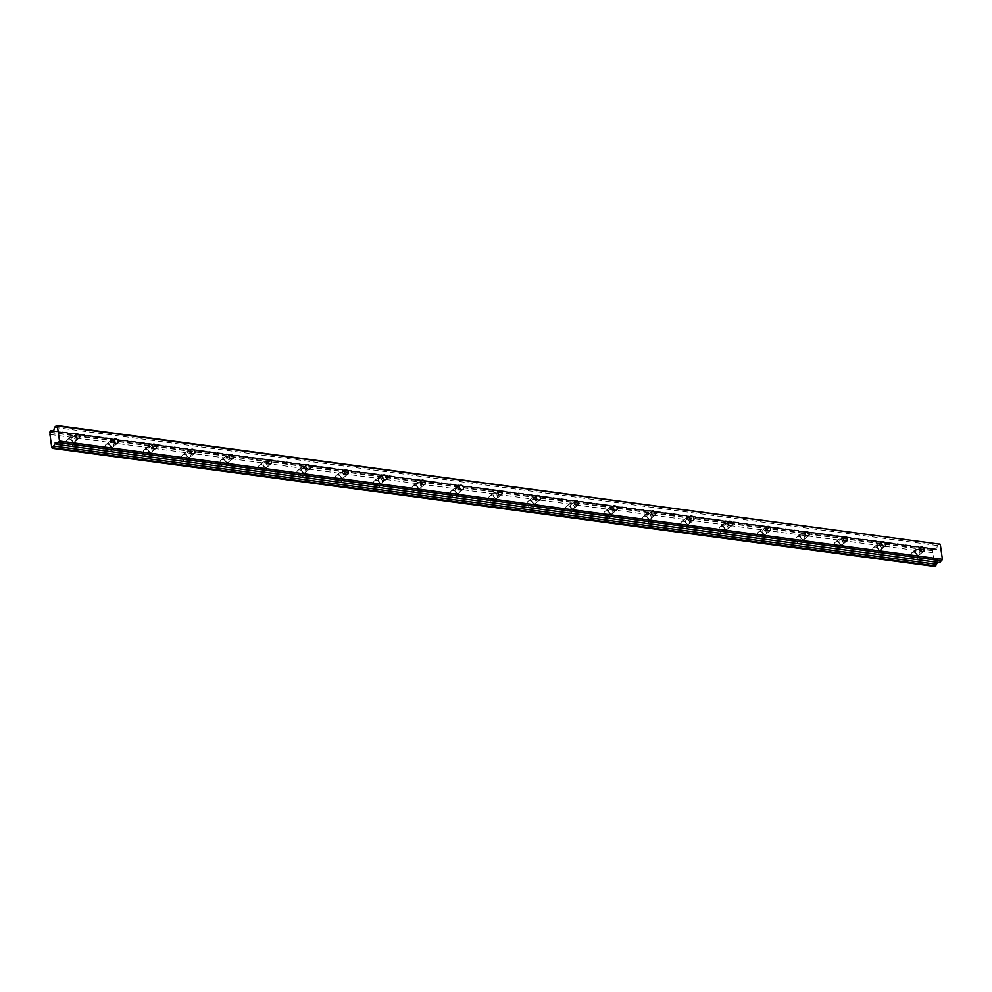 <?xml version="1.0" encoding="UTF-8"?>
<svg xmlns="http://www.w3.org/2000/svg" width="992" height="992" viewBox="0 0 992 992"><rect width="100%" height="100%" fill="white"/><g stroke="black" fill="none" stroke-linecap="round" stroke-linejoin="round"><path stroke-width="0.74" stroke-dasharray="4.96 3.72" d="M918.121 555.136A2.517 1.91 49.8 0 0 917.476 550.597A2.517 1.91 49.8 0 0 918.121 555.136M73.594 442.023A2.517 1.91 49.8 0 0 72.962 437.497A2.517 1.91 49.8 0 0 73.594 442.023M111.984 447.169A2.517 1.91 49.8 0 0 111.352 442.63A2.517 1.91 49.8 0 0 111.984 447.169M150.375 452.315A2.517 1.91 49.8 0 0 149.73 447.776A2.517 1.91 49.8 0 0 150.375 452.315M188.765 457.448A2.517 1.91 49.8 0 0 188.12 452.922A2.517 1.91 49.8 0 0 188.765 457.448M227.143 462.594A2.517 1.91 49.8 0 0 226.511 458.056A2.517 1.91 49.8 0 0 227.143 462.594M265.534 467.728A2.517 1.91 49.8 0 0 264.901 463.202A2.517 1.91 49.8 0 0 265.534 467.728M303.924 472.874A2.517 1.91 49.8 0 0 303.279 468.336A2.517 1.91 49.8 0 0 303.924 472.874M342.314 478.02A2.517 1.91 49.8 0 0 341.67 473.482A2.517 1.91 49.8 0 0 342.314 478.02M380.692 483.154A2.517 1.91 49.8 0 0 380.06 478.628A2.517 1.91 49.8 0 0 380.692 483.154M419.083 488.3A2.517 1.91 49.8 0 0 418.45 483.761A2.517 1.91 49.8 0 0 419.083 488.3M457.473 493.446A2.517 1.91 49.8 0 0 456.828 488.907A2.517 1.91 49.8 0 0 457.473 493.446M495.864 498.579A2.517 1.91 49.8 0 0 495.219 494.053A2.517 1.91 49.8 0 0 495.864 498.579M534.242 503.725A2.517 1.91 49.8 0 0 533.609 499.187A2.517 1.91 49.8 0 0 534.242 503.725M572.632 508.859A2.517 1.91 49.8 0 0 572 504.333A2.517 1.91 49.8 0 0 572.632 508.859M611.022 514.005A2.517 1.91 49.8 0 0 610.378 509.466A2.517 1.91 49.8 0 0 611.022 514.005M649.4 519.151A2.517 1.91 49.8 0 0 648.768 514.612A2.517 1.91 49.8 0 0 649.4 519.151M687.791 524.284A2.517 1.91 49.8 0 0 687.158 519.758A2.517 1.91 49.8 0 0 687.791 524.284M726.181 529.43A2.517 1.91 49.8 0 0 725.549 524.892A2.517 1.91 49.8 0 0 726.181 529.43M764.572 534.576A2.517 1.91 49.8 0 0 763.927 530.038A2.517 1.91 49.8 0 0 764.572 534.576M802.95 539.71A2.517 1.91 49.8 0 0 802.317 535.172A2.517 1.91 49.8 0 0 802.95 539.71M841.34 544.856A2.517 1.91 49.8 0 0 840.708 540.318A2.517 1.91 49.8 0 0 841.34 544.856M879.73 549.99A2.517 1.91 49.8 0 0 879.086 545.464A2.517 1.91 49.8 0 0 879.73 549.99M913.93 552.184A3.918 2.964 -130.2 0 1 917.414 554.937A3.918 2.964 -130.2 0 1 916.955 558.707A3.918 2.964 -130.2 0 1 914.922 559.24A3.918 2.964 -130.2 0 1 911.437 556.487A3.918 2.964 -130.2 0 1 911.896 552.718A3.918 2.964 -130.2 0 1 913.93 552.184M917.302 549.345A3.918 2.964 -130.2 0 1 920.787 552.098A3.918 2.964 -130.2 0 1 920.328 555.867A3.918 2.964 -130.2 0 1 918.294 556.4A3.918 2.964 -130.2 0 1 914.81 553.648A3.918 2.964 -130.2 0 1 915.269 549.866A3.918 2.964 -130.2 0 1 917.302 549.345M69.415 439.072A3.918 2.964 -130.2 0 1 72.9 441.824A3.918 2.964 -130.2 0 1 72.441 445.606A3.918 2.964 -130.2 0 1 70.407 446.127A3.918 2.964 -130.2 0 1 66.923 443.374A3.918 2.964 -130.2 0 1 67.382 439.605A3.918 2.964 -130.2 0 1 69.415 439.072M72.788 436.232A3.918 2.964 -130.2 0 1 76.272 438.985A3.918 2.964 -130.2 0 1 75.814 442.754A3.918 2.964 -130.2 0 1 73.78 443.288A3.918 2.964 -130.2 0 1 70.296 440.535A3.918 2.964 -130.2 0 1 70.754 436.765A3.918 2.964 -130.2 0 1 72.788 436.232M107.806 444.218A3.918 2.964 -130.2 0 1 111.29 446.97A3.918 2.964 -130.2 0 1 110.831 450.74A3.918 2.964 -130.2 0 1 108.798 451.273A3.918 2.964 -130.2 0 1 105.313 448.52A3.918 2.964 -130.2 0 1 105.772 444.751A3.918 2.964 -130.2 0 1 107.806 444.218M111.166 441.378A3.918 2.964 -130.2 0 1 114.663 444.118A3.918 2.964 -130.2 0 1 114.204 447.9A3.918 2.964 -130.2 0 1 112.158 448.421A3.918 2.964 -130.2 0 1 108.674 445.681A3.918 2.964 -130.2 0 1 109.132 441.899A3.918 2.964 -130.2 0 1 111.166 441.378M146.196 449.364A3.918 2.964 -130.2 0 1 149.68 452.104A3.918 2.964 -130.2 0 1 149.222 455.886A3.918 2.964 -130.2 0 1 147.188 456.407A3.918 2.964 -130.2 0 1 143.691 453.666A3.918 2.964 -130.2 0 1 144.15 449.884A3.918 2.964 -130.2 0 1 146.196 449.364M149.556 446.512A3.918 2.964 -130.2 0 1 153.041 449.264A3.918 2.964 -130.2 0 1 152.582 453.034A3.918 2.964 -130.2 0 1 150.548 453.567A3.918 2.964 -130.2 0 1 147.064 450.814A3.918 2.964 -130.2 0 1 147.523 447.045A3.918 2.964 -130.2 0 1 149.556 446.512M184.574 454.497A3.918 2.964 -130.2 0 1 188.058 457.25A3.918 2.964 -130.2 0 1 187.6 461.02A3.918 2.964 -130.2 0 1 185.566 461.553A3.918 2.964 -130.2 0 1 182.082 458.8A3.918 2.964 -130.2 0 1 182.54 455.03A3.918 2.964 -130.2 0 1 184.574 454.497M187.947 451.658A3.918 2.964 -130.2 0 1 191.431 454.41A3.918 2.964 -130.2 0 1 190.972 458.18A3.918 2.964 -130.2 0 1 188.939 458.713A3.918 2.964 -130.2 0 1 185.454 455.96A3.918 2.964 -130.2 0 1 185.913 452.191A3.918 2.964 -130.2 0 1 187.947 451.658M222.964 459.643A3.918 2.964 -130.2 0 1 226.449 462.396A3.918 2.964 -130.2 0 1 225.99 466.166A3.918 2.964 -130.2 0 1 223.956 466.699A3.918 2.964 -130.2 0 1 220.472 463.946A3.918 2.964 -130.2 0 1 220.931 460.176A3.918 2.964 -130.2 0 1 222.964 459.643M226.337 456.804A3.918 2.964 -130.2 0 1 229.822 459.544A3.918 2.964 -130.2 0 1 229.363 463.326A3.918 2.964 -130.2 0 1 227.329 463.847A3.918 2.964 -130.2 0 1 223.845 461.106A3.918 2.964 -130.2 0 1 224.304 457.324A3.918 2.964 -130.2 0 1 226.337 456.804M261.355 464.777A3.918 2.964 -130.2 0 1 264.839 467.53A3.918 2.964 -130.2 0 1 264.38 471.312A3.918 2.964 -130.2 0 1 262.347 471.832A3.918 2.964 -130.2 0 1 258.862 469.092A3.918 2.964 -130.2 0 1 259.321 465.31A3.918 2.964 -130.2 0 1 261.355 464.777M264.715 461.937A3.918 2.964 -130.2 0 1 268.212 464.69A3.918 2.964 -130.2 0 1 267.741 468.46A3.918 2.964 -130.2 0 1 265.707 468.993A3.918 2.964 -130.2 0 1 262.223 466.24A3.918 2.964 -130.2 0 1 262.682 462.47A3.918 2.964 -130.2 0 1 264.715 461.937M299.745 469.923A3.918 2.964 -130.2 0 1 303.23 472.676A3.918 2.964 -130.2 0 1 302.771 476.445A3.918 2.964 -130.2 0 1 300.725 476.978A3.918 2.964 -130.2 0 1 297.24 474.226A3.918 2.964 -130.2 0 1 297.699 470.456A3.918 2.964 -130.2 0 1 299.745 469.923M303.106 467.083A3.918 2.964 -130.2 0 1 306.59 469.836A3.918 2.964 -130.2 0 1 306.131 473.606A3.918 2.964 -130.2 0 1 304.098 474.139A3.918 2.964 -130.2 0 1 300.613 471.386A3.918 2.964 -130.2 0 1 301.072 467.604A3.918 2.964 -130.2 0 1 303.106 467.083M338.123 475.069A3.918 2.964 -130.2 0 1 341.608 477.809A3.918 2.964 -130.2 0 1 341.149 481.591A3.918 2.964 -130.2 0 1 339.115 482.124A3.918 2.964 -130.2 0 1 335.631 479.372A3.918 2.964 -130.2 0 1 336.09 475.59A3.918 2.964 -130.2 0 1 338.123 475.069M341.496 472.217A3.918 2.964 -130.2 0 1 344.98 474.97A3.918 2.964 -130.2 0 1 344.522 478.752A3.918 2.964 -130.2 0 1 342.488 479.272A3.918 2.964 -130.2 0 1 339.004 476.52A3.918 2.964 -130.2 0 1 339.462 472.75A3.918 2.964 -130.2 0 1 341.496 472.217M376.514 480.202A3.918 2.964 -130.2 0 1 379.998 482.955A3.918 2.964 -130.2 0 1 379.539 486.725A3.918 2.964 -130.2 0 1 377.506 487.258A3.918 2.964 -130.2 0 1 374.021 484.505A3.918 2.964 -130.2 0 1 374.48 480.736A3.918 2.964 -130.2 0 1 376.514 480.202M379.886 477.363A3.918 2.964 -130.2 0 1 383.371 480.116A3.918 2.964 -130.2 0 1 382.912 483.885A3.918 2.964 -130.2 0 1 380.878 484.418A3.918 2.964 -130.2 0 1 377.382 481.666A3.918 2.964 -130.2 0 1 377.853 477.896A3.918 2.964 -130.2 0 1 379.886 477.363M414.904 485.348A3.918 2.964 -130.2 0 1 418.388 488.101A3.918 2.964 -130.2 0 1 417.93 491.871A3.918 2.964 -130.2 0 1 415.896 492.404A3.918 2.964 -130.2 0 1 412.412 489.651A3.918 2.964 -130.2 0 1 412.87 485.882A3.918 2.964 -130.2 0 1 414.904 485.348M418.264 482.509A3.918 2.964 -130.2 0 1 421.749 485.249A3.918 2.964 -130.2 0 1 421.29 489.031A3.918 2.964 -130.2 0 1 419.256 489.552A3.918 2.964 -130.2 0 1 415.772 486.812A3.918 2.964 -130.2 0 1 416.231 483.03A3.918 2.964 -130.2 0 1 418.264 482.509M453.282 490.494A3.918 2.964 -130.2 0 1 456.779 493.235A3.918 2.964 -130.2 0 1 456.308 497.017A3.918 2.964 -130.2 0 1 454.274 497.538A3.918 2.964 -130.2 0 1 450.79 494.797A3.918 2.964 -130.2 0 1 451.248 491.015A3.918 2.964 -130.2 0 1 453.282 490.494M456.655 487.642A3.918 2.964 -130.2 0 1 460.139 490.395A3.918 2.964 -130.2 0 1 459.68 494.165A3.918 2.964 -130.2 0 1 457.647 494.698A3.918 2.964 -130.2 0 1 454.162 491.945A3.918 2.964 -130.2 0 1 454.621 488.176A3.918 2.964 -130.2 0 1 456.655 487.642M491.672 495.628A3.918 2.964 -130.2 0 1 495.157 498.381A3.918 2.964 -130.2 0 1 494.698 502.15A3.918 2.964 -130.2 0 1 492.664 502.684A3.918 2.964 -130.2 0 1 489.18 499.931A3.918 2.964 -130.2 0 1 489.639 496.161A3.918 2.964 -130.2 0 1 491.672 495.628M495.045 492.788A3.918 2.964 -130.2 0 1 498.53 495.541A3.918 2.964 -130.2 0 1 498.071 499.311A3.918 2.964 -130.2 0 1 496.037 499.844A3.918 2.964 -130.2 0 1 492.553 497.091A3.918 2.964 -130.2 0 1 493.012 493.322A3.918 2.964 -130.2 0 1 495.045 492.788M530.063 500.774A3.918 2.964 -130.2 0 1 533.547 503.527A3.918 2.964 -130.2 0 1 533.088 507.296A3.918 2.964 -130.2 0 1 531.055 507.83A3.918 2.964 -130.2 0 1 527.57 505.077A3.918 2.964 -130.2 0 1 528.029 501.295A3.918 2.964 -130.2 0 1 530.063 500.774M533.436 497.934A3.918 2.964 -130.2 0 1 536.92 500.675A3.918 2.964 -130.2 0 1 536.461 504.457A3.918 2.964 -130.2 0 1 534.428 504.978A3.918 2.964 -130.2 0 1 530.931 502.237A3.918 2.964 -130.2 0 1 531.39 498.455A3.918 2.964 -130.2 0 1 533.436 497.934M568.453 505.908A3.918 2.964 -130.2 0 1 571.938 508.66A3.918 2.964 -130.2 0 1 571.479 512.442A3.918 2.964 -130.2 0 1 569.445 512.963A3.918 2.964 -130.2 0 1 565.961 510.223A3.918 2.964 -130.2 0 1 566.42 506.441A3.918 2.964 -130.2 0 1 568.453 505.908M571.814 503.068A3.918 2.964 -130.2 0 1 575.298 505.821A3.918 2.964 -130.2 0 1 574.839 509.59A3.918 2.964 -130.2 0 1 572.806 510.124A3.918 2.964 -130.2 0 1 569.321 507.371A3.918 2.964 -130.2 0 1 569.78 503.601A3.918 2.964 -130.2 0 1 571.814 503.068M606.831 511.054A3.918 2.964 -130.2 0 1 610.316 513.806A3.918 2.964 -130.2 0 1 609.857 517.576A3.918 2.964 -130.2 0 1 607.823 518.109A3.918 2.964 -130.2 0 1 604.339 515.356A3.918 2.964 -130.2 0 1 604.798 511.587A3.918 2.964 -130.2 0 1 606.831 511.054M610.204 508.214A3.918 2.964 -130.2 0 1 613.688 510.967A3.918 2.964 -130.2 0 1 613.23 514.736A3.918 2.964 -130.2 0 1 611.196 515.27A3.918 2.964 -130.2 0 1 607.712 512.517A3.918 2.964 -130.2 0 1 608.17 508.735A3.918 2.964 -130.2 0 1 610.204 508.214M645.222 516.2A3.918 2.964 -130.2 0 1 648.706 518.94A3.918 2.964 -130.2 0 1 648.247 522.722A3.918 2.964 -130.2 0 1 646.214 523.243A3.918 2.964 -130.2 0 1 642.729 520.502A3.918 2.964 -130.2 0 1 643.188 516.72A3.918 2.964 -130.2 0 1 645.222 516.2M648.594 513.348A3.918 2.964 -130.2 0 1 652.079 516.1A3.918 2.964 -130.2 0 1 651.62 519.882A3.918 2.964 -130.2 0 1 649.586 520.403A3.918 2.964 -130.2 0 1 646.102 517.65A3.918 2.964 -130.2 0 1 646.561 513.881A3.918 2.964 -130.2 0 1 648.594 513.348M683.612 521.333A3.918 2.964 -130.2 0 1 687.096 524.086A3.918 2.964 -130.2 0 1 686.638 527.856A3.918 2.964 -130.2 0 1 684.604 528.389A3.918 2.964 -130.2 0 1 681.12 525.636A3.918 2.964 -130.2 0 1 681.578 521.866A3.918 2.964 -130.2 0 1 683.612 521.333M686.985 518.494A3.918 2.964 -130.2 0 1 690.469 521.246A3.918 2.964 -130.2 0 1 690.01 525.016A3.918 2.964 -130.2 0 1 687.964 525.549A3.918 2.964 -130.2 0 1 684.48 522.796A3.918 2.964 -130.2 0 1 684.939 519.027A3.918 2.964 -130.2 0 1 686.985 518.494M722.002 526.479A3.918 2.964 -130.2 0 1 725.487 529.232A3.918 2.964 -130.2 0 1 725.028 533.002A3.918 2.964 -130.2 0 1 722.994 533.535A3.918 2.964 -130.2 0 1 719.498 530.782A3.918 2.964 -130.2 0 1 719.969 527.012A3.918 2.964 -130.2 0 1 722.002 526.479M725.363 523.64A3.918 2.964 -130.2 0 1 728.847 526.38A3.918 2.964 -130.2 0 1 728.388 530.162A3.918 2.964 -130.2 0 1 726.355 530.683A3.918 2.964 -130.2 0 1 722.87 527.942A3.918 2.964 -130.2 0 1 723.329 524.16A3.918 2.964 -130.2 0 1 725.363 523.64M760.38 531.625A3.918 2.964 -130.2 0 1 763.865 534.366A3.918 2.964 -130.2 0 1 763.406 538.148A3.918 2.964 -130.2 0 1 761.372 538.668A3.918 2.964 -130.2 0 1 757.888 535.928A3.918 2.964 -130.2 0 1 758.347 532.146A3.918 2.964 -130.2 0 1 760.38 531.625M763.753 528.773A3.918 2.964 -130.2 0 1 767.238 531.526A3.918 2.964 -130.2 0 1 766.779 535.296A3.918 2.964 -130.2 0 1 764.745 535.829A3.918 2.964 -130.2 0 1 761.261 533.076A3.918 2.964 -130.2 0 1 761.72 529.306A3.918 2.964 -130.2 0 1 763.753 528.773M798.771 536.759A3.918 2.964 -130.2 0 1 802.255 539.512A3.918 2.964 -130.2 0 1 801.796 543.281A3.918 2.964 -130.2 0 1 799.763 543.814A3.918 2.964 -130.2 0 1 796.278 541.062A3.918 2.964 -130.2 0 1 796.737 537.292A3.918 2.964 -130.2 0 1 798.771 536.759M802.144 533.919A3.918 2.964 -130.2 0 1 805.628 536.672A3.918 2.964 -130.2 0 1 805.169 540.442A3.918 2.964 -130.2 0 1 803.136 540.975A3.918 2.964 -130.2 0 1 799.651 538.222A3.918 2.964 -130.2 0 1 800.11 534.452A3.918 2.964 -130.2 0 1 802.144 533.919M837.161 541.905A3.918 2.964 -130.2 0 1 840.646 544.658A3.918 2.964 -130.2 0 1 840.187 548.427A3.918 2.964 -130.2 0 1 838.153 548.96A3.918 2.964 -130.2 0 1 834.669 546.208A3.918 2.964 -130.2 0 1 835.128 542.426A3.918 2.964 -130.2 0 1 837.161 541.905M840.522 539.065A3.918 2.964 -130.2 0 1 844.018 541.806A3.918 2.964 -130.2 0 1 843.547 545.588A3.918 2.964 -130.2 0 1 841.514 546.108A3.918 2.964 -130.2 0 1 838.029 543.368A3.918 2.964 -130.2 0 1 838.488 539.586A3.918 2.964 -130.2 0 1 840.522 539.065M875.552 547.038A3.918 2.964 -130.2 0 1 879.036 549.791A3.918 2.964 -130.2 0 1 878.577 553.573A3.918 2.964 -130.2 0 1 876.544 554.094A3.918 2.964 -130.2 0 1 873.047 551.341A3.918 2.964 -130.2 0 1 873.506 547.572A3.918 2.964 -130.2 0 1 875.552 547.038M878.912 544.199A3.918 2.964 -130.2 0 1 882.396 546.952A3.918 2.964 -130.2 0 1 881.938 550.721A3.918 2.964 -130.2 0 1 879.904 551.254A3.918 2.964 -130.2 0 1 876.42 548.502A3.918 2.964 -130.2 0 1 876.878 544.732A3.918 2.964 -130.2 0 1 878.912 544.199M55.788 442.692L938.37 560.567L55.465 442.308M935.158 566.556L934.687 565.812A1.624 0.818 97.6 0 0 934.402 563.853L51.497 445.606M939.56 543.69L937.378 545.538L936.522 549.543L934.377 549.184A1.624 0.818 97.6 0 1 933.906 549.382A1.624 0.818 97.6 0 1 933.422 548.874L932.567 550.746A1.624 0.818 97.6 0 1 932.84 552.705L934.402 563.853M938.37 560.567L939.784 562.662M937.403 562.34L938.072 560.864M51.782 447.566L934.687 565.812M932.84 552.705L49.935 434.459M932.567 550.746L49.662 432.5M49.848 431.185L932.753 549.432M933.422 548.874L53.89 431.074M934.377 549.184L53.766 431.247M936.485 549.531L53.655 431.297L936.522 549.543M937.378 545.538L54.473 427.292M51.832 447.987L934.737 566.246M932.505 550.324L49.6 432.078M53.977 430.788L936.87 549.035M938.506 560.666L55.602 442.407M923.775 551.118L919.423 554.801M79.261 438.018L74.908 441.688M117.639 443.151L113.299 446.834M156.029 448.297L151.677 451.968M194.42 453.443L190.067 457.114M232.81 458.577L228.458 462.247M271.188 463.723L266.848 467.393M309.578 468.856L305.226 472.539M347.969 474.002L343.616 477.673M386.359 479.148L382.007 482.819M424.737 484.282L420.397 487.952M463.128 489.428L458.775 493.098M501.518 494.574L497.166 498.244M539.908 499.708L535.556 503.378M578.286 504.854L573.934 508.524M616.677 509.987L612.324 513.67M655.067 515.133L650.715 518.804M693.458 520.279L689.105 523.95M731.836 525.413L727.483 529.083M770.226 530.559L765.874 534.229M808.616 535.705L804.264 539.375M846.994 540.838L842.654 544.509M885.385 545.984L881.032 549.655M920.328 555.867L916.955 558.707M75.814 442.754L72.441 445.606M114.204 447.9L110.831 450.74M152.582 453.034L149.222 455.886M190.972 458.18L187.6 461.02M229.363 463.326L225.99 466.166M267.741 468.46L264.38 471.312M306.131 473.606L302.771 476.445M344.522 478.752L341.149 481.591M382.912 483.885L379.539 486.725M421.29 489.031L417.93 491.871M459.68 494.165L456.308 497.017M498.071 499.311L494.698 502.15M536.461 504.457L533.088 507.296M574.839 509.59L571.479 512.442M613.23 514.736L609.857 517.576M651.62 519.882L648.247 522.722M690.01 525.016L686.638 527.856M728.388 530.162L725.028 533.002M766.779 535.296L763.406 538.148M805.169 540.442L801.796 543.281M843.547 545.588L840.187 548.427M881.938 550.721L878.577 553.573M920.526 547.274L916.174 550.944M76 434.161L71.66 437.832M114.39 439.307L110.038 442.978M152.78 444.441L148.428 448.111M191.171 449.587L186.818 453.257M229.549 454.72L225.196 458.403M267.939 459.866L263.587 463.537M306.33 465.012L301.977 468.683M344.72 470.146L340.368 473.816M383.098 475.292L378.746 478.962M421.488 480.438L417.136 484.108M459.879 485.572L455.526 489.242M498.257 490.718L493.917 494.388M536.647 495.851L532.295 499.534M575.038 500.997L570.685 504.668M613.428 506.143L609.076 509.814M651.806 511.277L647.466 514.947M690.196 516.423L685.844 520.093M728.587 521.556L724.234 525.239M766.977 526.702L762.625 530.373M805.355 531.848L801.015 535.519M843.746 536.982L839.393 540.665M882.136 542.128L877.784 545.798M933.906 549.382L51.014 431.123M915.269 549.866L911.896 552.718M70.754 436.765L67.382 439.605M109.132 441.899L105.772 444.751M147.523 447.045L144.15 449.884M185.913 452.191L182.54 455.03M224.304 457.324L220.931 460.176M262.682 462.47L259.321 465.31M301.072 467.604L297.699 470.456M339.462 472.75L336.09 475.59M377.853 477.896L374.48 480.736M416.231 483.03L412.87 485.882M454.621 488.176L451.248 491.015M493.012 493.322L489.639 496.161M531.39 498.455L528.029 501.295M569.78 503.601L566.42 506.441M608.17 508.735L604.798 511.587M646.561 513.881L643.188 516.72M684.939 519.027L681.578 521.866M723.329 524.16L719.969 527.012M761.72 529.306L758.347 532.146M800.11 534.452L796.737 537.292M838.488 539.586L835.128 542.426M876.878 544.732L873.506 547.572"/><path stroke-width="1.49" d="M922.461 551.465A2.517 1.91 49.8 0 0 921.828 546.927A2.517 1.91 49.8 0 0 922.461 551.465M77.946 438.352A2.517 1.91 49.8 0 0 77.314 433.826A2.517 1.91 49.8 0 0 77.946 438.352M116.337 443.498A2.517 1.91 49.8 0 0 115.704 438.96A2.517 1.91 49.8 0 0 116.337 443.498M154.727 448.632A2.517 1.91 49.8 0 0 154.082 444.106A2.517 1.91 49.8 0 0 154.727 448.632M193.105 453.778A2.517 1.91 49.8 0 0 192.473 449.24A2.517 1.91 49.8 0 0 193.105 453.778M231.496 458.924A2.517 1.91 49.8 0 0 230.863 454.386A2.517 1.91 49.8 0 0 231.496 458.924M269.886 464.058A2.517 1.91 49.8 0 0 269.254 459.532A2.517 1.91 49.8 0 0 269.886 464.058M308.276 469.204A2.517 1.91 49.8 0 0 307.632 464.665A2.517 1.91 49.8 0 0 308.276 469.204M346.654 474.337A2.517 1.91 49.8 0 0 346.022 469.811A2.517 1.91 49.8 0 0 346.654 474.337M385.045 479.483A2.517 1.91 49.8 0 0 384.412 474.945A2.517 1.91 49.8 0 0 385.045 479.483M423.435 484.629A2.517 1.91 49.8 0 0 422.803 480.091A2.517 1.91 49.8 0 0 423.435 484.629M461.826 489.763A2.517 1.91 49.8 0 0 461.181 485.237A2.517 1.91 49.8 0 0 461.826 489.763M500.204 494.909A2.517 1.91 49.8 0 0 499.571 490.37A2.517 1.91 49.8 0 0 500.204 494.909M538.594 500.055A2.517 1.91 49.8 0 0 537.962 495.516A2.517 1.91 49.8 0 0 538.594 500.055M576.984 505.188A2.517 1.91 49.8 0 0 576.34 500.662A2.517 1.91 49.8 0 0 576.984 505.188M615.375 510.334A2.517 1.91 49.8 0 0 614.73 505.796A2.517 1.91 49.8 0 0 615.375 510.334M653.753 515.468A2.517 1.91 49.8 0 0 653.12 510.942A2.517 1.91 49.8 0 0 653.753 515.468M692.143 520.614A2.517 1.91 49.8 0 0 691.511 516.076A2.517 1.91 49.8 0 0 692.143 520.614M730.534 525.76A2.517 1.91 49.8 0 0 729.889 521.222A2.517 1.91 49.8 0 0 730.534 525.76M768.924 530.894A2.517 1.91 49.8 0 0 768.279 526.368A2.517 1.91 49.8 0 0 768.924 530.894M807.302 536.04A2.517 1.91 49.8 0 0 806.67 531.501A2.517 1.91 49.8 0 0 807.302 536.04M845.692 541.186A2.517 1.91 49.8 0 0 845.06 536.647A2.517 1.91 49.8 0 0 845.692 541.186M884.083 546.319A2.517 1.91 49.8 0 0 883.438 541.793A2.517 1.91 49.8 0 0 884.083 546.319M57.375 425.99L940.28 544.236L942.4 559.302L59.495 441.043L57.375 425.99L56.656 425.444L54.473 427.292L53.618 431.297L51.472 430.937A1.624 0.818 97.6 0 1 51.014 431.123A1.624 0.818 97.6 0 1 50.518 430.627L49.662 432.5A1.624 0.818 97.6 0 1 49.935 434.459L51.497 445.606A1.624 0.818 97.6 0 1 51.782 447.566L52.254 448.31L935.158 566.556L935.828 565.998L52.923 447.752A1.624 0.818 97.6 0 1 53.556 446.09A1.624 0.818 97.6 0 1 53.605 446.053L55.788 442.692M935.828 565.998A1.624 0.818 97.6 0 1 936.46 564.349A1.624 0.818 97.6 0 1 936.51 564.312L937.403 562.34M55.168 442.606L56.879 444.416L59.495 441.043M940.28 544.236L56.656 425.444M56.879 444.416L939.784 562.662L942.4 559.302M52.254 448.31L52.923 447.752M941.966 560.815L59.061 442.568M53.89 431.074L50.518 430.627M53.766 431.247L51.472 430.937M936.51 564.312L53.605 446.053"/></g></svg>
